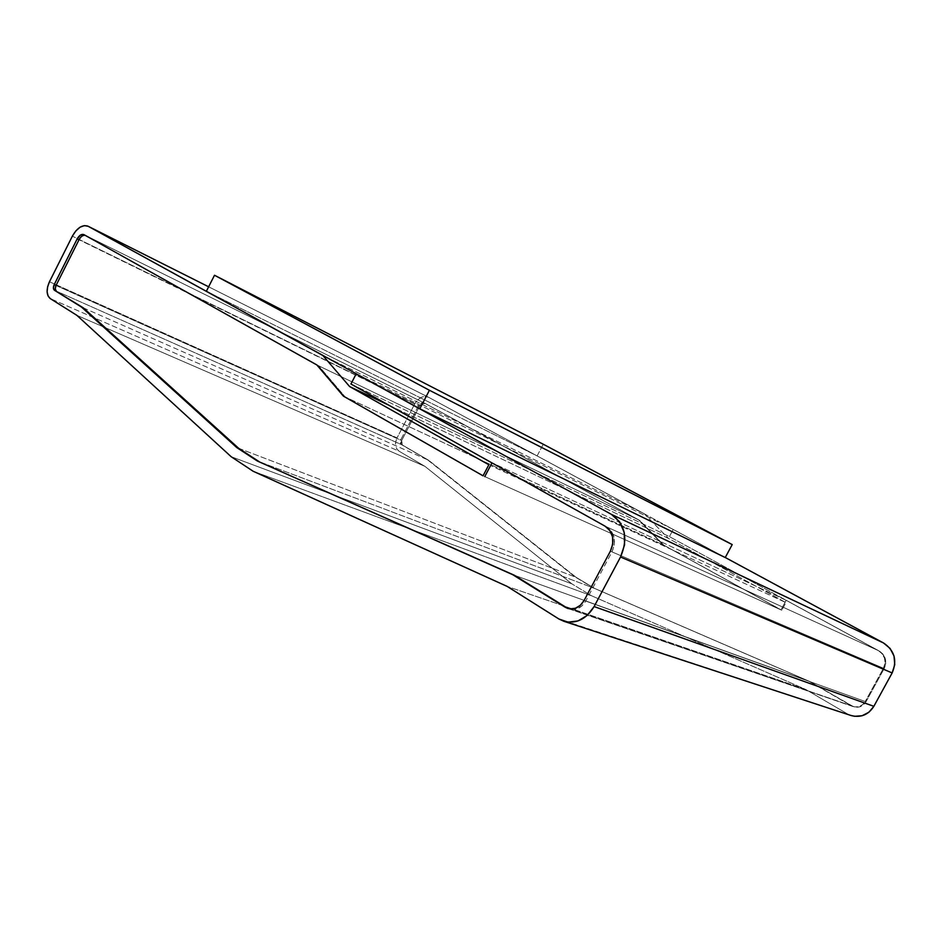 <?xml version="1.0" encoding="UTF-8"?>
<svg xmlns="http://www.w3.org/2000/svg" width="942" height="942" viewBox="0 0 942 942"><rect width="100%" height="100%" fill="white"/><g stroke="black" fill="none" stroke-linecap="round" stroke-linejoin="round"><path stroke-width="0.71" stroke-dasharray="4.71 3.53" d="M388.987 405.296L668.443 538.4L785.934 602.609L490.57 465.548L785.934 602.609L781.801 610.239L785.934 602.609L668.443 538.4L388.987 405.296M484.765 476.593L781.801 610.239L484.765 476.593L780.977 609.874L484.765 476.593L345.208 396.982L662.862 544.7L345.208 396.982L484.765 476.593M343.418 396.146L663.769 545.124L781.801 610.239L663.769 545.124L343.418 396.146M316.83 364.931L639.665 520.396L663.769 545.124L639.665 520.396L316.83 364.931M83.979 234.664L425.431 403.588L639.665 520.396L425.301 403.529C423.04 402.764 421.098 403.694 419.473 406.343L79.01 239.763L419.473 406.343L401.645 440.55L419.473 406.343L422.228 403.6L425.431 403.588L83.979 234.664M56.025 285.485L401.645 440.55L402.34 445.001L56.308 291.102L402.34 445.001L428.48 460.179L402.34 445.001L401.186 443.14L401.645 440.55L56.025 285.485M83.296 307.846L428.48 460.179L83.296 307.846M238.656 448.298L576.139 577.34L428.48 460.179L576.139 577.34L594.638 588.42L259.25 461.733L594.638 588.42L809.567 681.419L594.638 588.42L576.139 577.34L238.656 448.298M514.391 575.279L809.567 681.419L514.391 575.279M566.848 607.826L851.698 705.876L809.567 681.419L853.676 706.771C858.916 708.078 863.013 706.418 865.992 701.79L584.111 600.478L865.992 701.79L884.185 668.561L865.992 701.79L863.319 704.981L859.657 706.877L855.583 707.195L566.848 607.826M610.369 551.188L884.185 668.561C887.282 661.237 885.61 655.373 879.169 650.969L605.047 526.166L879.169 650.969L669.397 536.61L879.169 650.969L882.995 654.184L885.303 658.658L885.716 663.71L884.185 668.561L610.369 551.188M350.93 384.006L669.397 536.61L350.93 384.006M357.972 374.728L673.247 529.416L669.397 536.61L673.247 529.416L725.258 557.511L673.247 529.416L357.972 374.728M850.602 715.355L558.9 619L851.344 715.602M847.353 713.836L805.74 689.462L507.149 586.395L805.74 689.462L591.6 595.78L253.104 471.236L591.6 595.78L571.829 583.828L591.6 595.78L805.74 689.462L847.353 713.836M231.131 456.682L571.829 583.828L424.901 466.337L76.879 315.346L424.901 466.337L399.102 451.218L50.279 298.602L399.102 451.218L396.829 448.957L395.64 445.637L395.722 441.751L397.053 437.9C394.521 443.764 395.216 448.204 399.102 451.218L424.901 466.337L571.829 583.828L231.131 456.682M49.467 281.752L397.053 437.9L414.81 403.788L72.369 236.148L414.81 403.788L417.6 399.961L421.204 397.394L425.101 396.476L428.445 397.218C423.158 395.404 418.613 397.595 414.81 403.788L397.053 437.9L49.467 281.752M208.629 286.792L428.692 397.347L644.234 513.755L324.66 356.382L644.234 513.755L668.443 538.4L644.234 513.755L428.692 397.347L208.629 286.792L428.445 397.218M606.66 526.896C614.785 532.772 616.563 541.097 611.982 551.882L883.443 668.231C886.54 660.907 884.879 655.043 878.427 650.628L606.66 526.896L878.427 650.628L786.146 600.313L492.03 462.781L606.66 526.896L611.44 531.241L614.149 537.517L614.337 544.77L611.982 551.882L585.771 601.078C581.555 607.943 576.08 610.581 569.357 608.991L577.14 608.803L582.05 605.847L585.771 601.078L865.227 701.519L585.771 601.078L611.982 551.882L883.443 668.231L865.227 701.519L883.443 668.231L884.974 663.38L884.562 658.328L882.254 653.842L878.427 650.628L786.146 600.313L780.977 609.874L662.862 544.7L638.735 519.949L318.632 365.79L345.208 396.982L318.632 365.79L638.735 519.949L424.406 403.082L85.804 235.559L318.632 365.79L85.804 235.559L424.277 403.023C422.016 402.246 420.073 403.188 418.448 405.837L400.609 440.079L401.292 444.53L427.433 459.72L575.162 576.963L593.672 588.055L808.754 681.125L852.899 706.5C858.138 707.807 862.248 706.147 865.227 701.519L862.554 704.71L858.892 706.606L854.806 706.924L850.92 705.605L808.754 681.125L593.672 588.055L575.162 576.963L427.433 459.72L401.292 444.53L400.138 442.669L400.609 440.079L418.448 405.837L421.192 403.094L424.406 403.082L638.735 519.949L662.862 544.7L780.977 609.874L786.146 600.313L492.03 462.781L606.66 526.896M85.133 235.3L82.295 235.947L80.482 237.537M543.263 444.235L537.105 455.928L206.357 291.255L537.105 455.928L725.246 557.546L537.105 455.928L543.263 444.235M83.85 234.593L425.301 403.529M567.79 608.45L853.676 706.771M85.663 235.488L424.277 403.023M569.357 608.991L852.899 706.5"/><path stroke-width="1.41" d="M208.629 286.792L88.195 226.292L84.356 225.597L80.011 227.234L75.807 230.943L72.369 236.148L49.467 281.752L47.618 286.839L47.112 291.82L48.054 295.941L50.279 298.602L76.879 315.346L50.279 298.602C46.382 295.14 46.111 289.524 49.467 281.752L72.369 236.148C77.162 227.787 82.354 224.467 87.947 226.162L324.66 356.382L322.87 355.511L349.623 386.55L488.863 464.759L349.623 386.55L388.987 405.296L349.623 386.55L322.87 355.511L88.195 226.292L208.629 286.792L88.053 226.221M488.863 464.759L483.046 475.816L343.418 396.146L316.83 364.931L83.979 234.664L80.482 235.053L77.185 238.879C79.246 235.3 81.459 233.875 83.85 234.593L316.83 364.931L343.418 396.146L483.046 475.816L488.863 464.759M80.482 237.537L79.01 239.763L77.185 238.879L54.177 284.661L56.025 285.485L79.01 239.763L77.185 238.879L54.177 284.661L56.025 285.485L79.01 239.763C80.8 236.548 82.849 235.064 85.133 235.3M54.459 290.277C53.152 289.135 53.058 287.263 54.177 284.661L53.4 288.028L54.459 290.277L83.296 307.846L81.436 307.021L236.783 447.58L238.656 448.298L83.296 307.846L54.459 290.277L81.436 307.021L236.783 447.58L238.656 448.298L83.296 307.846L54.459 290.277M257.366 461.027L236.783 447.58L257.366 461.027L514.391 575.279L566.848 607.826L514.391 575.279L257.366 461.027L512.672 574.667L565.165 607.237L514.391 575.279L257.366 461.027M584.111 600.478C579.883 607.354 574.408 610.004 567.673 608.414L565.165 607.237L570.122 608.909L575.468 608.226L580.39 605.259L584.111 600.478L610.369 551.188L612.736 544.076L612.536 536.799L609.827 530.511L605.047 526.166C613.183 532.042 614.961 540.378 610.369 551.188L584.111 600.478M605.047 526.166L350.93 384.006L356.194 373.856L611.334 514.332L356.194 373.856L350.93 384.006L605.047 526.166M564.187 621.39L851.344 715.602C860.929 717.875 868.43 714.778 873.858 706.312L892.145 672.953L894.759 664.663L894.029 656.044L890.072 648.426L883.537 642.986L725.258 557.511L883.537 642.986L611.334 514.332C625.3 524.258 628.361 538.483 620.531 557.005L892.145 672.953C897.42 660.436 894.559 650.439 883.537 642.986L611.334 514.332L619.542 521.691L624.205 532.395L624.57 544.817L620.531 557.005L892.145 672.953L873.858 706.312L594.108 606.566L620.531 557.005L594.108 606.566C586.348 619.177 576.304 624.099 563.975 621.331L558.9 619L507.149 586.395L558.9 619L568.073 622.156L577.999 620.931L587.16 615.467L594.108 606.566L873.858 706.312L868.901 712.234L862.095 715.743L854.524 716.297L850.602 715.355M253.104 471.236L507.149 586.395L253.104 471.236L231.131 456.682L76.879 315.346L231.131 456.682L253.104 471.236M484.765 476.593L491.959 462.911L484.765 476.593M56.308 291.102C55.001 289.959 54.907 288.087 56.025 285.485L55.248 288.853L56.308 291.102M259.25 461.733L238.656 448.298L259.25 461.733M568.332 608.603L566.848 607.826L568.332 608.603M429.411 390.271L419.779 408.757L725.246 557.546L732.217 544.582L429.411 390.271L732.217 544.582L543.263 444.235L214.505 275.252L429.411 390.271L419.779 408.757L206.357 291.255L214.505 275.252L543.263 444.235L732.217 544.582L725.246 557.546L419.779 408.757L206.357 291.255L214.505 275.252L429.411 390.271"/></g></svg>
